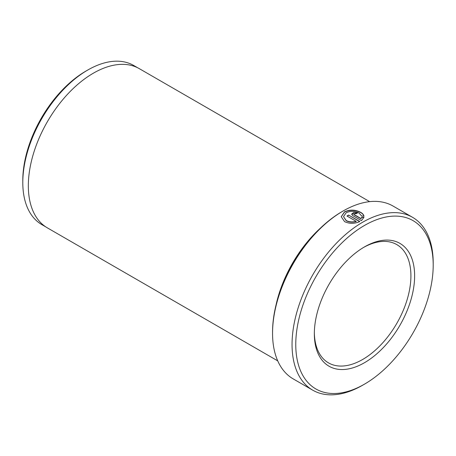 <?xml version="1.0" encoding="UTF-8"?>
<svg xmlns="http://www.w3.org/2000/svg" width="456" height="456" viewBox="0 0 456 456"><rect width="100%" height="100%" fill="white"/><g stroke="black" fill="none" stroke-linecap="round" stroke-linejoin="round"><path stroke-width="0.68" d="M364.481 246.907L364.486 246.907A70.914 40.943 -60 0 1 414.629 275.857A70.914 40.943 -60 0 1 364.486 362.708A70.914 40.943 -60 0 1 314.338 333.758A70.914 40.943 -60 0 1 364.481 246.907A70.914 40.943 -60 0 1 364.486 246.907M314.349 332.669A68.286 39.427 120 0 0 328.485 362.873A68.286 39.427 120 0 0 362.628 359.493A68.286 39.427 120 0 0 407.236 299.313A68.286 39.427 120 0 0 396.771 244.593A68.286 39.427 120 0 0 363.546 247.454M363.956 216.332C363.66 214.913 362.571 213.653 360.679 212.553C355.298 209.823 349.929 209.646 344.559 212.029L341.242 216.788M361.665 216.007L359.066 213.077C354.762 210.917 350.464 210.809 346.167 212.741L343.516 216.623L346.184 220.51C349.114 222.009 352.448 222.289 356.182 221.342L346.987 216.036A99.807 57.621 -60 0 1 348.601 215.061L359.835 221.548C354.551 223.856 349.467 223.885 344.571 221.633L341.236 216.714L344.559 211.812C349.929 209.429 355.304 209.606 360.679 212.336C362.566 213.436 363.66 214.696 363.956 216.115L361.665 216.007M356.182 221.342L356.182 221.559C352.454 222.505 349.125 222.226 346.184 220.727L343.516 216.623M272.551 333.222L272.551 332.15A98.49 56.863 -60 0 1 342.2 211.521L343.123 210.985A99.807 57.621 120 0 0 272.551 333.222A99.807 57.621 120 0 0 293.225 378.907L312.725 390.171A99.807 57.621 -60 0 1 297.426 310.194A99.807 57.621 -60 0 1 362.628 222.243A99.807 57.621 -60 0 1 412.532 217.301A99.807 57.621 -60 0 1 433.2 262.987A99.807 57.621 -60 0 1 433.194 264.07M412.532 217.301L393.026 206.044A99.807 57.621 120 0 0 343.129 210.985A99.807 57.621 120 0 0 343.123 210.985L342.2 211.521M22.8 182.548L22.8 180.405A89.245 51.528 -60 0 1 85.905 71.102L87.763 70.03A91.873 53.044 120 0 0 22.8 182.548A91.873 53.044 120 0 0 41.827 224.608L45.845 226.928M362.628 385.223L364.486 384.151A97.179 56.105 120 0 0 433.2 265.135A97.179 56.105 120 0 0 364.486 225.458A97.179 56.105 120 0 0 295.767 344.479A97.179 56.105 120 0 0 364.486 384.151L362.628 385.223A99.807 57.621 -60 0 1 312.725 390.171M320.511 228.04A91.924 53.073 120 0 0 276.017 305.11M277.732 360.867L47.373 227.869A91.924 53.073 -60 0 1 33.282 154.208A91.924 53.073 -60 0 1 93.337 73.205A91.924 53.073 -60 0 1 139.297 68.651L369.656 201.643M354.238 214.639L361.015 218.555L361.665 217.238L363.956 217.324L361.443 220.618L352.625 215.528L351.627 214.149L353.731 212.445L357.458 212.992A99.807 57.621 120 0 0 355.845 213.796C354.272 213.471 353.736 213.756 354.238 214.639L353.902 214.183L354.238 214.639M137.718 67.796L133.699 65.476A91.873 53.044 120 0 0 87.763 70.03L85.905 71.102M363.956 217.54L361.665 217.455L361.015 218.555M357.247 213.094L351.639 214.189M361.015 218.766L354.238 214.856M359.63 221.644L348.601 215.061M348.601 215.278A99.807 57.621 120 0 0 347.17 216.138M433.2 265.135L433.2 262.987"/></g></svg>
